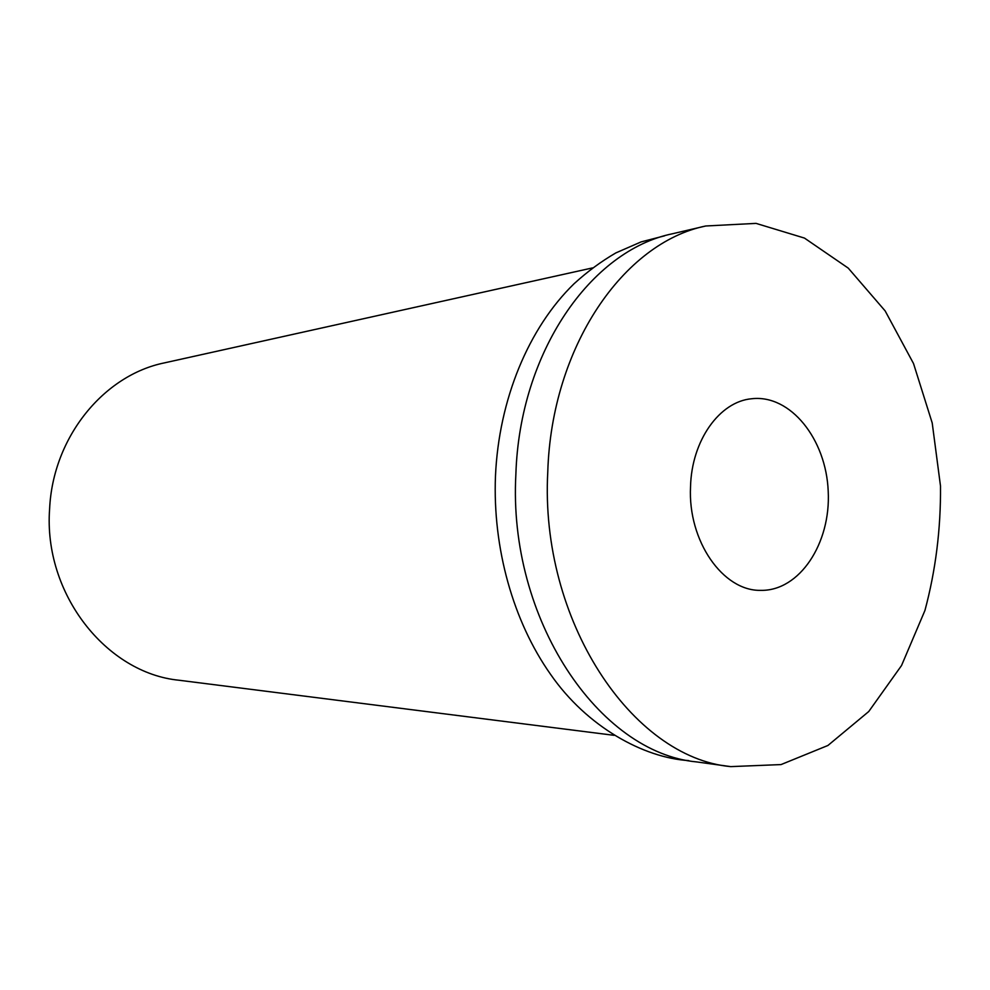 <?xml version="1.0" encoding="UTF-8"?>
<svg xmlns="http://www.w3.org/2000/svg" width="990" height="990" viewBox="0 0 990 990"><rect width="100%" height="100%" fill="white"/><g stroke="black" fill="none" stroke-linecap="round" stroke-linejoin="round"><path stroke-width="1.49" d="M592.552 267.906L164.464 362.872C103.876 375.111 52.878 437.073 49.611 508.897C43.275 593.79 106.413 673.262 179.128 680.254L614.146 735.335M705.746 225.992L672.408 233.776C591.092 250.359 519.663 351.883 515.877 474.222C507.845 619.282 599.012 752.957 696.812 761.941L730.731 766.619L781.036 764.577L827.912 745.482L868.737 711.538L901.543 665.515L924.932 610.484C935.686 570.389 940.871 528.908 940.5 486.028L932.209 422.965L913.523 363.553L885.147 310.91L848.244 268.117L804.462 238.083L756.026 223.381L705.746 225.992C623.75 242.649 551.529 346.488 547.767 471.958C539.723 620.742 632.115 757.684 730.731 766.619M690.525 486.882C687.778 541.035 722.997 591.216 760.679 590.362C799.598 591.203 830.969 543.25 828.209 491.226C826.155 439.164 790.49 394.305 751.818 398.735C719.656 401.408 691.589 440.426 690.525 486.882M664.538 235.843L641.124 241.894L615.891 252.896C601.215 261.397 587.268 271.693 574.027 283.784C528.611 327.9 498.849 399.49 495.47 476.091C492.612 548.114 513.179 621.324 550.527 674.289C587.095 727.143 644.057 757.907 688.793 760.605"/></g></svg>
